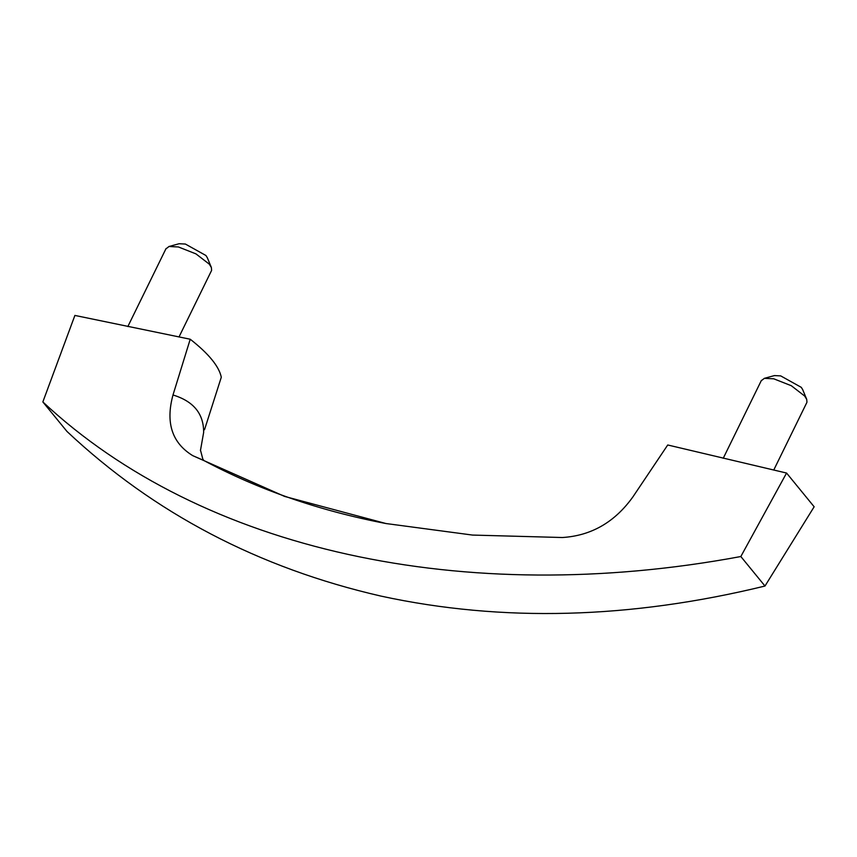 <?xml version="1.0" encoding="UTF-8"?>
<svg xmlns="http://www.w3.org/2000/svg" width="857" height="857" viewBox="0 0 857 857"><rect width="100%" height="100%" fill="white"/><g stroke="black" fill="none" stroke-linecap="round" stroke-linejoin="round"><path stroke-width="1.29" d="M204.502 429.753L221.299 377.23C219.028 366.346 208.669 353.684 190.222 339.233L172.996 394.981C165.422 422.715 172.011 442.94 192.75 455.656L203.42 460.284C258.493 489.711 319.479 510.815 386.389 523.616M200.431 450.653L203.645 432.442C203.784 413.76 193.564 401.269 172.996 394.981M786.565 473.043L814.15 506.776L764.98 586.038L740.834 556.525L786.565 473.043L667.732 444.987L632.937 496.846C614.833 522.138 591.319 535.7 562.396 537.521L472.496 535.068L386.014 523.541L284.62 496.428L192.761 455.656M190.222 339.233L74.891 315.43L42.85 401.944L66.985 431.457C153.928 513.161 258.643 568.052 381.151 596.14C502.084 622.311 630.024 618.947 764.98 586.038M740.834 556.525C464.269 608.031 202.123 550.772 42.85 401.944M802.677 389.614L801.295 387.353L780.706 375.891L774.449 375.58M806.951 402.19L806.726 399.394L804.637 396.009L791.311 385.725L773.764 378.805L764.38 378.344L761.273 380.722M207.34 257.764L205.948 255.515L185.369 244.041L179.102 243.731M211.615 270.341L211.379 267.545L209.301 264.16L195.964 253.886L178.427 246.966L169.033 246.495L165.926 248.884M204.095 460.691L202.863 459.245L200.442 449.957M802.623 389.474L806.641 399.191M773.732 470.075L806.801 402.576M723.233 458.291L761.423 380.347M774.321 375.612L764.198 378.387M207.287 257.636L211.304 267.341M178.995 336.983L211.454 270.726M127.832 326.56L166.076 248.498M178.984 243.763L168.85 246.537"/></g></svg>
